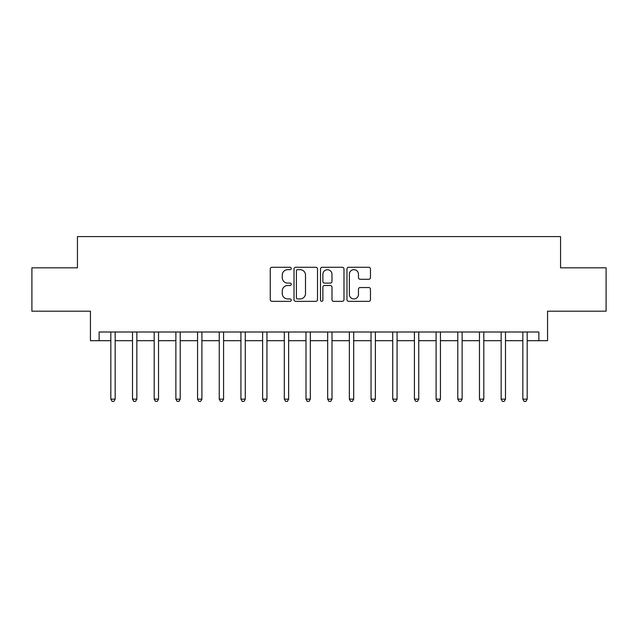 <?xml version="1.0" encoding="UTF-8"?>
<svg xmlns="http://www.w3.org/2000/svg" width="638" height="638" viewBox="0 0 638 638"><rect width="100%" height="100%" fill="white"/><g stroke="black" fill="none" stroke-linecap="round" stroke-linejoin="round"><path stroke-width="0.96" d="M291.247 268.47A1.188 1.188 0 0 0 290.051 267.274L271.963 267.274A1.707 1.707 0 0 0 270.257 268.981L270.257 299.629A1.707 1.707 0 0 0 271.963 301.335L290.051 301.335A1.188 1.188 0 0 0 291.247 300.139A1.188 1.188 0 0 0 290.051 298.951L287.714 298.951A5.447 5.447 0 0 1 282.259 293.504L282.259 290.944A5.447 5.447 0 0 1 287.714 285.497L290.051 285.497A1.188 1.188 0 0 0 291.247 284.309A1.188 1.188 0 0 0 290.051 283.113L287.714 283.113A5.447 5.447 0 0 1 282.259 277.666L282.259 275.114A5.447 5.447 0 0 1 287.714 269.659L290.051 269.659A1.188 1.188 0 0 0 291.247 268.47M368.764 279.284A1.707 1.707 0 0 0 370.463 277.578L370.463 268.981A1.707 1.707 0 0 0 368.764 267.274L348.667 267.274A1.707 1.707 0 0 0 346.968 268.981L346.968 299.629A1.707 1.707 0 0 0 348.667 301.335L368.764 301.335A1.707 1.707 0 0 0 370.463 299.629L370.463 289.245A1.707 1.707 0 0 0 368.764 287.539L360.167 287.539A1.707 1.707 0 0 0 358.46 289.245L358.46 294.397A4.554 4.554 0 0 1 353.907 298.951A4.554 4.554 0 0 1 349.353 294.397L349.353 274.212A4.554 4.554 0 0 1 353.907 269.659A4.554 4.554 0 0 1 358.46 274.212L358.46 277.578A1.707 1.707 0 0 0 360.167 279.284L368.764 279.284M99.121 340.684L99.121 332.007L538.879 332.007L538.879 340.684L547.556 340.684L547.556 311.192L606.1 311.192L606.1 267.824L560.563 267.824L560.563 236.602L77.437 236.602L77.437 267.824L31.9 267.824L31.9 311.192L90.444 311.192L90.444 340.684L110.829 340.684M317.509 268.981A1.707 1.707 0 0 0 315.81 267.274L295.713 267.274A1.707 1.707 0 0 0 294.014 268.981L294.014 299.629A1.707 1.707 0 0 0 295.713 301.335L315.81 301.335A1.707 1.707 0 0 0 317.509 299.629L317.509 268.981M322.19 267.274L342.287 267.274A1.707 1.707 0 0 1 343.986 268.981L343.986 299.629A1.707 1.707 0 0 1 342.287 301.335L333.69 301.335A1.707 1.707 0 0 1 331.983 299.629L331.983 287.204A1.707 1.707 0 0 0 330.285 285.497L324.575 285.497A1.707 1.707 0 0 0 322.876 287.204L322.876 300.139A1.188 1.188 0 0 1 321.68 301.335A1.188 1.188 0 0 1 320.491 300.139L320.491 268.981A1.707 1.707 0 0 1 322.19 267.274M115.167 340.684L132.513 340.684M136.851 340.684L154.197 340.684M158.535 340.684L175.881 340.684M180.219 340.684L197.565 340.684M201.903 340.684L219.249 340.684M223.587 340.684L240.933 340.684M245.271 340.684L262.625 340.684M266.955 340.684L284.309 340.684M288.639 340.684L305.993 340.684M310.323 340.684L327.677 340.684M332.007 340.684L349.361 340.684M353.691 340.684L371.045 340.684M375.375 340.684L392.729 340.684M397.067 340.684L414.413 340.684M418.751 340.684L436.097 340.684M440.435 340.684L457.781 340.684M462.119 340.684L479.465 340.684M483.803 340.684L501.149 340.684M505.487 340.684L522.833 340.684M527.171 340.684L538.879 340.684M297.587 269.659A1.188 1.188 0 0 0 296.399 270.855L296.399 297.755A1.188 1.188 0 0 0 297.587 298.951L300.059 298.951A5.447 5.447 0 0 0 305.506 293.504L305.506 275.114A5.447 5.447 0 0 0 300.059 269.659L297.587 269.659M331.983 274.3A4.554 4.554 0 0 0 327.43 269.746A4.554 4.554 0 0 0 322.876 274.3L322.876 281.414A1.707 1.707 0 0 0 324.575 283.113L330.285 283.113A1.707 1.707 0 0 0 331.983 281.414L331.983 274.3M115.382 332.007L115.295 332.231A1.739 1.739 0 0 0 115.167 332.876L115.167 399.149L110.829 399.149L110.829 332.876A1.739 1.739 0 0 0 110.709 332.231L110.613 332.007M115.167 399.149L113.867 401.398L112.128 401.398L110.829 399.149M137.066 332.007L136.979 332.231A1.739 1.739 0 0 0 136.851 332.876L136.851 399.149L132.513 399.149L132.513 332.876A1.739 1.739 0 0 0 132.393 332.231L132.297 332.007M136.851 399.149L135.551 401.398L133.813 401.398L132.513 399.149M158.75 332.007L158.663 332.231A1.739 1.739 0 0 0 158.535 332.876L158.535 399.149L154.197 399.149L154.197 332.876A1.739 1.739 0 0 0 154.077 332.231L153.989 332.007M158.535 399.149L157.235 401.398L155.497 401.398L154.197 399.149M180.434 332.007L180.347 332.231A1.739 1.739 0 0 0 180.219 332.876L180.219 399.149L175.881 399.149L175.881 332.876A1.739 1.739 0 0 0 175.761 332.231L175.673 332.007M180.219 399.149L178.919 401.398L177.189 401.398L175.881 399.149M202.118 332.007L202.031 332.231A1.739 1.739 0 0 0 201.903 332.876L201.903 399.149L197.565 399.149L197.565 332.876A1.739 1.739 0 0 0 197.445 332.231L197.357 332.007M201.903 399.149L200.603 401.398L198.873 401.398L197.565 399.149M223.802 332.007L223.715 332.231A1.739 1.739 0 0 0 223.587 332.876L223.587 399.149L219.249 399.149L219.249 332.876A1.739 1.739 0 0 0 219.129 332.231L219.041 332.007M223.587 399.149L222.287 401.398L220.557 401.398L219.249 399.149M245.486 332.007L245.399 332.231A1.739 1.739 0 0 0 245.271 332.876L245.271 399.149L240.933 399.149L240.933 332.876A1.739 1.739 0 0 0 240.813 332.231L240.725 332.007M245.271 399.149L243.971 401.398L242.241 401.398L240.933 399.149M267.17 332.007L267.083 332.231A1.739 1.739 0 0 0 266.955 332.876L266.955 399.149L262.625 399.149L262.625 332.876A1.739 1.739 0 0 0 262.497 332.231L262.409 332.007M266.955 399.149L265.655 401.398L263.925 401.398L262.625 399.149M288.854 332.007L288.767 332.231A1.739 1.739 0 0 0 288.639 332.876L288.639 399.149L284.309 399.149L284.309 332.876A1.739 1.739 0 0 0 284.181 332.231L284.093 332.007M288.639 399.149L287.339 401.398L285.609 401.398L284.309 399.149M310.539 332.007L310.451 332.231A1.739 1.739 0 0 0 310.323 332.876L310.323 399.149L305.993 399.149L305.993 332.876A1.739 1.739 0 0 0 305.865 332.231L305.777 332.007M310.323 399.149L309.023 401.398L307.293 401.398L305.993 399.149M332.223 332.007L332.135 332.231A1.739 1.739 0 0 0 332.007 332.876L332.007 399.149L327.677 399.149L327.677 332.876A1.739 1.739 0 0 0 327.549 332.231L327.461 332.007M332.007 399.149L330.707 401.398L328.977 401.398L327.677 399.149M353.907 332.007L353.819 332.231A1.739 1.739 0 0 0 353.691 332.876L353.691 399.149L349.361 399.149L349.361 332.876A1.739 1.739 0 0 0 349.233 332.231L349.146 332.007M353.691 399.149L352.391 401.398L350.661 401.398L349.361 399.149M375.591 332.007L375.503 332.231A1.739 1.739 0 0 0 375.375 332.876L375.375 399.149L371.045 399.149L371.045 332.876A1.739 1.739 0 0 0 370.917 332.231L370.83 332.007M375.375 399.149L374.075 401.398L372.345 401.398L371.045 399.149M397.275 332.007L397.187 332.231A1.739 1.739 0 0 0 397.067 332.876L397.067 399.149L392.729 399.149L392.729 332.876A1.739 1.739 0 0 0 392.601 332.231L392.514 332.007M397.067 399.149L395.759 401.398L394.029 401.398L392.729 399.149M418.959 332.007L418.871 332.231A1.739 1.739 0 0 0 418.751 332.876L418.751 399.149L414.413 399.149L414.413 332.876A1.739 1.739 0 0 0 414.285 332.231L414.198 332.007M418.751 399.149L417.443 401.398L415.713 401.398L414.413 399.149M440.643 332.007L440.555 332.231A1.739 1.739 0 0 0 440.435 332.876L440.435 399.149L436.097 399.149L436.097 332.876A1.739 1.739 0 0 0 435.969 332.231L435.882 332.007M440.435 399.149L439.127 401.398L437.397 401.398L436.097 399.149M462.327 332.007L462.239 332.231A1.739 1.739 0 0 0 462.119 332.876L462.119 399.149L457.781 399.149L457.781 332.876A1.739 1.739 0 0 0 457.653 332.231L457.566 332.007M462.119 399.149L460.811 401.398L459.081 401.398L457.781 399.149M484.011 332.007L483.923 332.231A1.739 1.739 0 0 0 483.803 332.876L483.803 399.149L479.465 399.149L479.465 332.876A1.739 1.739 0 0 0 479.337 332.231L479.25 332.007M483.803 399.149L482.503 401.398L480.765 401.398L479.465 399.149M505.703 332.007L505.607 332.231A1.739 1.739 0 0 0 505.487 332.876L505.487 399.149L501.149 399.149L501.149 332.876A1.739 1.739 0 0 0 501.021 332.231L500.934 332.007M505.487 399.149L504.187 401.398L502.449 401.398L501.149 399.149M527.387 332.007L527.291 332.231A1.739 1.739 0 0 0 527.171 332.876L527.171 399.149L522.833 399.149L522.833 332.876A1.739 1.739 0 0 0 522.705 332.231L522.618 332.007M527.171 399.149L525.871 401.398L524.133 401.398L522.833 399.149"/></g></svg>
